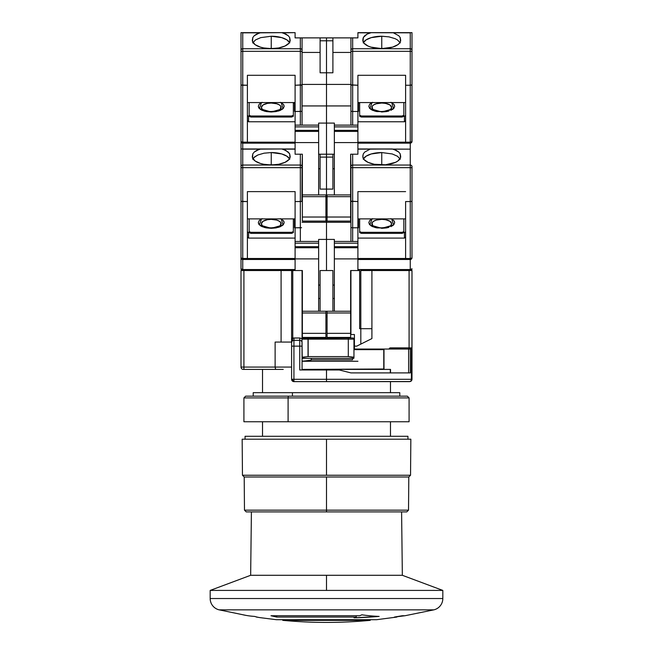 <?xml version="1.0" encoding="UTF-8"?>
<svg xmlns="http://www.w3.org/2000/svg" width="653" height="653" viewBox="0 0 653 653"><rect width="100%" height="100%" fill="white"/><g stroke="black" fill="none" stroke-linecap="round" stroke-linejoin="round"><path stroke-width="0.98" d="M390.478 436.286L390.478 421.748L390.478 436.286M390.478 392.665L390.478 381.621L390.478 392.665M262.522 369.402L262.522 392.665L262.522 369.402M262.522 421.748L262.522 436.286L262.522 421.748M383.776 369.01L302.07 369.402M407.929 439.2L407.929 436.286L245.071 436.286L245.071 439.2L245.071 436.286L407.929 436.286L407.929 439.2M326.5 475.253L410.541 475.253L242.459 475.253L244.206 477L408.794 477L410.541 475.253L408.794 477L326.5 477L326.5 510.156L408.525 510.156L326.5 510.156L326.5 511.895L406.762 511.895L246.238 511.895L326.5 511.895L326.5 510.156L244.475 510.156L326.5 510.156L326.5 477L244.206 477L242.459 475.253L326.5 475.253L326.5 439.2L326.5 475.253M410.835 439.2L242.165 439.2L410.835 439.2L410.541 475.253M383.825 369.402L302.021 369.402M402.346 575.293L401.595 511.895L402.346 575.293L326.5 575.293L402.346 575.293L442.824 590.418L326.5 590.418L442.824 590.418L442.824 598.532L442.824 590.418M425.699 609.845L219.122 609.845A11.632 11.632 0 0 1 210.176 598.532L210.176 590.418L326.5 590.418L326.5 575.293L250.654 575.293L251.405 511.895L250.654 575.293L326.5 575.293L326.5 590.418L210.176 590.418L210.176 598.532L442.824 598.532L210.176 598.532A11.632 11.632 0 0 0 219.122 609.845L433.878 609.845A11.632 11.632 0 0 0 442.824 598.532A11.632 11.632 0 0 1 433.878 609.845L405.015 615.73L394.551 617.052M282.439 619.697L282.814 620.35L370.186 620.35L370.561 619.697L369.345 620.35L370.186 620.35C341.062 623.093 311.938 623.093 282.814 620.35L282.439 619.697M363.745 620.35L282.814 620.35M360.815 620.35L362.823 620.35M352.179 620.35L356.407 620.35M276.382 619.697L376.618 619.697L276.382 619.697L260.008 617.632M354.032 617.82A460.863 446.611 90 0 0 379.14 616.408A459.426 273.607 -90 0 1 361.893 614.808A465.287 196.643 90 0 1 359.681 615.73A465.287 196.643 -90 0 0 361.893 614.808A459.426 273.607 90 0 0 379.14 616.408L354.032 617.82A465.287 196.643 -90 0 0 356.244 617.052A465.287 196.643 90 0 1 354.032 617.82M356.244 617.052L276.733 617.052A465.287 329.006 -90 0 1 270.979 615.73A465.287 329.006 90 0 0 276.733 617.052L276.733 615.73L276.733 617.052L356.244 617.052L356.244 615.73M270.979 615.73L359.681 615.73L270.979 615.73M256.392 616.914L256.392 617.052A465.287 463.516 -90 0 0 258.335 617.346A465.287 463.516 90 0 1 256.392 617.052L256.392 616.914M261.608 617.82A460.863 124.796 -90 0 1 254.588 616.408A459.426 182.824 90 0 1 243.063 614.808M402.77 615.73L404.346 615.73M394.477 617.052L402.346 615.73M245.577 615.314A459.426 182.824 -90 0 0 254.588 616.408A460.863 124.796 90 0 0 260.196 617.656M431.813 609.845L429.25 609.845L431.813 609.845M421.193 609.845L424.017 609.845M416.932 609.845L420.442 609.845M243.912 421.748L288.095 421.748L243.912 421.748L243.912 397.906L288.095 397.906A1.747 0.808 -90 0 1 288.912 396.159L245.659 396.159L243.912 397.906L288.095 397.906L288.095 421.748L409.088 421.748L288.095 421.748L288.095 397.906L364.905 397.906M409.088 421.748L409.088 397.906L288.095 397.906A1.747 0.808 90 0 1 288.912 396.159L406.884 396.159M399.783 396.159L399.783 392.665L292.422 392.665L292.422 396.159L292.422 392.665L253.217 392.665L253.217 396.159M246.116 396.159L364.088 396.159M399.375 392.665L253.625 392.665M390.306 372.896L390.306 369.402L390.306 372.896M301.98 339.16L302.217 357.477L308.028 356.611L308.028 339.16L302.217 339.16L353.967 339.16A1.167 1.159 90 0 0 352.8 337.993L348.269 337.993L348.302 339.16L348.269 337.993L308.151 337.993L308.183 339.16L348.302 339.16L348.302 356.611L353.959 357.477L353.967 339.16L348.302 339.16L348.302 356.611L308.183 356.611L308.151 337.993L303.376 337.993A1.167 1.159 90 0 0 302.217 339.16A1.167 1.159 -90 0 1 303.376 337.993L302.323 338.336L301.98 339.16L302.07 358.301L302.698 357.15L308.183 356.611L308.028 339.16L308.183 356.611L348.302 356.611L353.575 357.15M383.776 349.633L353.967 349.633L383.776 349.633M311.22 360.121L311.22 358.35L311.22 360.121L305.171 360.921L311.22 360.121L311.326 358.35L311.22 360.121M302.07 361.174L305.171 360.921L302.07 361.174M357.942 361.264L302.07 361.264L357.942 361.264M352.506 359.803L311.228 359.803L352.506 359.803L352.612 358.35L352.506 359.803M353.959 357.436L353.959 339.16L352.8 337.993L302.306 338.352M353.812 358.35L353.959 357.477L353.812 358.35L302.07 358.35L353.812 358.35M302.07 338.621L302.07 270.53L291.605 270.53L291.605 338.148L299.743 337.993L302.07 338.621L302.07 270.53L292.764 270.53L292.764 338.148L293.932 337.993L293.932 346.139L299.743 346.139L299.743 369.982L326.5 369.982L326.5 379.295L293.932 379.295L293.932 381.621L326.5 381.621L326.5 379.295L293.932 379.295L293.932 346.139L299.743 346.139L299.743 340.319L293.932 340.319L293.932 337.993L299.743 337.993L299.743 340.319A2.326 2.326 0 0 1 302.07 342.645A2.326 2.326 0 0 0 299.743 340.319L299.743 337.993L302.07 338.711M325.92 316.787L327.08 316.787M327.08 315.644L325.92 315.644L327.08 315.644M410.957 380.952L409.668 381.621L411.561 380.642L411.994 379.295L411.3 380.952L409.668 381.621L293.932 381.621L293.932 379.295L291.605 379.295L293.932 381.621A2.326 2.326 0 0 1 291.605 379.295L293.932 379.295L293.932 340.319L299.743 340.319L299.743 369.982L339.299 369.982L326.5 369.982L326.5 381.621L410.1 381.548L410.957 380.952L411.512 379.295L326.5 379.295L411.512 379.295L411.512 349.045L408.631 349.045L408.631 372.896L410.353 372.896L410.353 349.045L409.684 347.886L408.631 349.045L410.353 349.045L410.353 372.896L409.888 372.896M291.605 340.874L291.605 342.645L292.764 338.148L291.605 338.148L291.605 342.645A2.326 2.326 0 0 1 293.932 340.319A2.326 2.326 0 0 0 291.605 342.645L292.544 339.405M350.93 372.896L339.299 369.982L350.93 372.896L410.353 372.896L350.93 372.896M383.988 369.402L383.988 349.045L383.988 369.402L390.527 369.402L383.988 369.402M390.527 372.896L390.527 369.402L390.527 372.896M359.648 328.688L360.815 328.688L360.815 270.53L360.815 328.688L371.908 328.688L371.908 338.581L371.908 328.688L360.815 328.688L360.815 344.107L356.742 346.139L354.416 346.139L354.416 349.045L354.416 334.507L354.416 346.139L356.742 346.139L360.815 344.107L360.815 328.688L359.648 328.688L359.648 270.53L350.93 270.53L350.93 334.507L354.416 334.507L350.93 334.507L350.637 270.53L359.648 270.53L359.648 328.688L360.097 328.688M363.337 153.806L362.848 155.667L363.337 153.806L364.758 152.043L370.088 149.145L392.249 148.974L396.469 150.468L398.754 152.043L400.175 153.814L400.624 156.165A18.904 8.285 180 0 1 400.656 156.663A18.904 8.285 180 0 1 381.752 164.948A18.904 8.285 180 0 1 362.848 156.663A18.904 8.285 180 0 1 362.888 156.165L363.337 153.806L364.758 152.043L370.088 149.145L357.909 149.145L371.263 148.974L357.909 148.974L410.255 149.145L410.255 167.658L352.669 167.658L410.255 167.658L410.255 165.046L352.669 165.046L352.669 201.565L351.061 201.32L357.909 201.565L357.909 191.615L405.603 191.615L357.909 191.615L357.909 227.799L352.669 227.799L352.669 241.447L352.669 227.799L357.909 227.799L357.909 270.53L350.637 270.53L350.637 337.413L327.08 337.413L327.08 333.34L350.637 333.34L327.08 333.34L327.08 312.991L327.08 337.413L350.637 337.413L350.637 312.991L327.08 312.991L327.08 311.244L350.93 311.244L325.92 311.244L327.08 311.244L327.08 312.991L350.637 312.991L350.637 270.53L357.909 270.53L357.909 258.898L334.352 258.898L334.352 247.732L357.909 247.732L357.909 243.194L334.352 243.194L334.352 246.687L357.909 246.687L334.352 246.687L334.352 247.732L357.909 247.732L357.909 258.898L334.352 258.898L334.352 311.244L334.352 243.194L357.909 243.194L357.909 241.447L334.352 241.447L334.352 243.194L334.352 239.414L318.648 239.414L318.648 241.447L295.091 241.447L295.091 246.687L318.648 246.687L318.648 243.194L295.091 243.194L318.648 243.194L318.648 241.447L295.091 241.447L295.091 227.799L295.091 247.732L318.648 247.732L318.648 246.687L295.091 246.687L295.091 258.898L318.648 258.898L318.648 247.732L295.091 247.732L295.091 270.53L302.363 270.53L302.363 312.991L325.92 312.991L325.92 311.244L302.363 311.244L325.92 311.244L325.92 312.991L302.363 312.991L302.363 333.34L325.92 333.34L325.92 312.991L325.92 337.413L325.92 333.34L302.363 333.34L302.363 337.413L302.363 270.53L295.091 270.53L295.091 258.898L318.648 258.898L318.648 311.244L318.648 239.414L326.5 239.414L326.5 270.53L326.5 239.414L326.5 270.53L326.5 239.414L334.352 239.414L334.352 241.447L357.909 241.447L357.909 201.565L350.93 201.165L350.93 241.447L350.93 201.165L352.669 201.565L352.669 227.799L351.061 227.554L352.669 227.799L352.669 165.046A1.747 1.567 180 0 0 350.93 166.613L350.93 167.658L352.669 167.658L350.93 167.658L350.93 201.165L350.93 166.613A1.747 1.567 0 0 1 352.669 165.046L352.669 154.206L352.008 154.206M300.633 369.982L299.743 369.982M302.07 369.982L302.07 346.139L299.743 346.139L302.07 346.139L302.07 342.645L302.07 369.982M291.605 342.645L291.605 346.139L293.932 346.139L291.605 346.139L291.605 379.295L291.605 342.645M292.764 338.148L292.764 270.53L291.605 270.53L291.605 339.609M275.672 369.337L275.125 367.076L275.125 342.066L291.605 342.066L275.125 342.066L275.125 367.076L291.605 367.076L275.125 367.076L275.533 369.182M275.844 369.402L243.912 369.402L243.912 367.076L241.006 367.076A2.326 2.326 0 0 0 243.332 369.402L243.912 369.402L243.332 369.402A2.326 2.326 0 0 1 241.006 367.076L243.912 367.076L243.912 369.402L275.844 369.402M274.937 369.402L283.231 369.402M408.631 372.896L408.631 349.045A1.167 1.053 -90 0 1 409.684 347.886L411.096 347.976L411.994 349.045L410.835 347.886L389.776 347.976L388.984 349.045L408.631 349.045L353.967 349.045L388.984 349.045L390.265 347.886L409.684 347.886A1.167 0.669 90 0 1 410.353 349.045L411.512 349.045A1.167 0.677 -90 0 0 410.835 347.886A1.167 1.167 0 0 1 411.994 349.045L411.512 349.045L411.374 380.168M410.696 381.385L411.994 379.295L411.512 379.295L411.994 379.295L411.831 380.152M360.815 270.53L409.088 270.53L409.088 347.886L409.088 270.53L360.815 270.53M360.815 344.107L371.908 338.581L360.815 344.107M332.899 285.067L334.352 285.067L332.899 285.067M334.352 298.47L332.899 298.47L334.352 298.47M318.648 298.47L320.101 298.47L318.648 298.47M318.648 285.067L320.101 285.067L318.648 285.067M275.125 367.076L243.912 367.076L243.912 270.53L241.006 270.53L241.006 367.076L241.006 270.53L281.092 270.53L281.092 342.066L281.092 270.53L243.912 270.53L243.912 367.076L275.125 367.076M411.521 380.699L411.994 379.295L411.994 270.53L409.088 270.53L411.994 270.53L411.912 379.899M409.684 347.886L411.357 348.008M332.899 270.53L332.899 311.244L332.899 270.53L320.101 270.53L320.101 311.244L320.101 270.53L332.899 270.53M291.605 270.53L281.092 270.53L291.605 270.53M371.908 328.688L371.908 270.53L371.908 328.688M280.357 225.342L280.921 222.844L279.451 221.285L276.725 220.085L271.248 219.359A9.86 4.326 180 0 1 280.023 225.66M261.535 218.886L259.372 224.893L271.248 228.313L271.248 227.84L271.248 228.313L283.035 224.983L281.28 219.057M274.431 164.834L268.056 164.834M262.473 225.66A9.86 4.326 180 0 1 271.248 219.359L267.469 219.686L263.045 221.285L261.38 223.685L262.131 225.342M279.451 221.285L278.219 220.624M275.019 219.686L273.174 219.441M269.322 219.441L267.469 219.686M325.92 337.413L302.363 337.413L325.92 337.413M301.564 201.451L300.331 201.565L301.564 201.451L300.331 201.565L300.331 241.447L300.331 227.799L301.564 227.685L295.091 227.799L295.091 201.565L300.331 201.565L300.331 227.799L295.091 227.799L295.091 191.615L295.091 201.565L301.564 201.451M325.92 200.732L326.5 200.732L326.5 222.257L302.07 222.257L326.5 222.257L326.5 239.414L326.5 222.257L326.5 239.414L326.5 222.257L350.93 222.257L326.5 222.257L326.5 200.732L325.92 200.732M301.939 201.32L302.07 166.613A1.747 1.567 180 0 0 300.331 165.046L300.331 167.658L302.07 167.658L302.363 154.206L302.07 166.613A1.747 1.567 0 0 0 300.331 165.046L242.745 165.046L242.745 167.658L300.331 167.658L300.331 201.565L300.331 154.206L300.331 165.046L242.745 165.046A1.747 1.567 180 0 0 241.006 166.613L241.006 257.731A1.747 1.747 0 0 0 242.745 259.478L295.091 259.478L247.397 259.478L247.397 258.498L242.745 258.498L242.745 259.478L247.397 259.478L247.397 191.615L295.091 191.615L247.397 191.615L247.397 258.498L242.083 258.441L241.006 257.731L241.006 268.783A1.747 1.747 0 0 0 242.745 270.53L242.745 269.55L242.745 270.53A1.747 1.747 0 0 1 241.006 268.783A1.747 0.767 0 0 0 242.745 269.55L241.006 268.783L241.006 257.731L241.512 258.972L242.745 259.478L242.745 201.565L247.397 201.565L241.137 201.32M247.397 218.886L295.091 218.886L247.397 218.886M289.785 159.226L286.961 156.238L281.745 153.953L271.248 152.557L264.008 153.194L257.886 154.981L254.58 156.932L252.711 159.226L253.788 157.667L257.886 154.981L264.008 153.194L271.248 152.557L271.248 164.532L271.248 152.557A18.904 8.285 180 0 1 289.54 158.752M241.006 150.606L241.006 148.974L295.091 148.974L281.737 148.974L295.091 149.145L282.912 149.145L288.242 152.043L289.663 153.806L290.112 156.165A18.904 8.285 180 0 1 290.152 156.663L290.152 156.663A18.904 8.285 180 0 1 271.248 164.948A18.904 8.285 180 0 1 252.344 156.663A18.904 8.285 180 0 1 252.376 156.165L252.825 153.814L254.246 152.043L259.576 149.145L281.737 148.974L285.949 150.459L289.663 153.806L289.956 157.855L289.018 159.487L285.01 162.344L278.741 164.27L271.248 164.948L263.755 164.27L260.392 163.446L255.143 161.005L252.54 157.855L252.825 153.814L254.246 152.043L256.531 150.468L260.751 148.974L241.006 148.974L241.006 166.613A1.747 1.567 0 0 1 242.745 165.046L242.745 149.145L259.576 149.145L242.745 149.145L242.745 201.565L242.745 167.658L241.006 167.658L302.07 167.658L302.07 201.165M293.646 148.974L260.751 148.974M295.091 258.498L247.397 258.498L295.091 258.498M291.605 232.329L293.352 231.562L293.352 218.886L293.352 232.607L291.605 233.374L250.891 233.374L250.891 232.329L291.605 232.329L291.605 233.374L291.605 232.329L293.352 231.562L293.352 232.607L291.605 233.374L250.891 233.374L250.891 232.329L249.144 231.562L250.891 232.329L291.605 232.329M249.144 218.886L249.144 231.562L249.144 218.886M280.398 218.624L283.28 220.551L284.186 222.64L283.28 224.73L280.398 226.648L276.007 227.913L271.248 228.313L266.481 227.913L262.098 226.648L259.217 224.73L258.302 222.64L259.217 220.551L262.098 218.624M294.511 218.886L294.511 227.766L295.091 227.766L294.511 227.766L294.511 218.886M260.4 219.547L259.241 220.518M259.217 220.551L258.302 222.64M258.539 223.718L259.217 224.73M260.4 225.734L262.098 226.648M264.187 227.391L266.416 227.905M271.248 228.313L276.007 227.913M278.309 227.391L280.398 226.648M282.096 225.734L283.255 224.754M283.28 224.73L284.186 222.64M283.957 221.563L283.28 220.551M282.096 219.547L280.953 218.886M326.5 157.112L326.5 189.101L320.101 189.101L320.101 157.112L326.5 157.112L326.5 189.101L320.101 189.101L320.101 157.112L326.5 157.112L326.5 154.206L326.5 157.112L332.899 157.112L332.899 189.101L326.5 189.101L326.5 222.257L326.5 200.732L327.08 200.732L326.5 200.732L326.5 157.112L332.899 157.112L332.899 189.101L326.5 189.101L326.5 157.112M318.648 168.743L320.101 168.743L318.648 168.743M320.101 154.206L320.101 157.112L320.101 154.206M300.992 154.206L301.939 154.206M241.512 201.451L242.745 201.565L242.745 258.498A1.747 0.767 0 0 1 241.006 257.731A1.747 1.747 0 0 0 242.745 259.478L242.745 269.55L295.091 269.55L242.745 269.55L242.745 259.478L242.083 259.347M247.397 237.047L248.564 238.092L295.091 238.092L248.564 238.092L247.397 237.047M247.397 231.693L248.564 232.737L248.564 238.092L248.564 232.737L247.397 231.693M249.144 232.607L249.144 231.562L249.144 232.607L250.891 233.374L249.144 232.607M294.511 219.351L293.352 219.351L294.511 219.351M241.985 148.974L241.006 148.974L241.006 141.415A1.747 1.747 0 0 0 242.745 143.154L295.091 143.154L247.397 143.154L247.397 142.174L242.745 142.174L242.745 143.154L247.397 143.154L247.397 75.299L295.091 75.299L295.091 85.249L301.939 84.996L300.331 85.249L300.331 125.123L300.331 111.483L301.564 111.361L295.091 111.483L295.091 130.363L318.648 130.363L318.648 126.87L295.091 126.87L318.648 126.87L318.648 125.123L295.091 125.123L295.091 75.299L247.397 75.299L247.397 142.174L242.083 142.117L241.006 141.415L241.006 257.731M372.643 225.342L372.079 222.844L373.549 221.285L376.275 220.085L381.752 219.359A9.86 4.326 180 0 1 390.527 225.66M372.047 218.886L369.876 224.893L381.752 228.313L381.752 227.84L381.752 228.313L393.539 224.983L391.784 219.057M384.944 164.834L378.569 164.834M372.977 225.66A9.86 4.326 180 0 1 381.752 219.359L385.531 219.686L389.955 221.285L391.62 223.685L390.869 225.342M373.549 221.285L374.781 220.624M377.981 219.686L379.826 219.441M383.678 219.441L387.229 220.085M381.752 164.532L381.752 152.557L392.265 153.961L397.473 156.247L400.289 159.226L397.473 156.247L392.265 153.961L381.752 152.557L381.752 164.532M392.249 148.974L359.354 148.974M357.909 218.886L405.603 218.886L357.909 218.886M381.752 228.313L386.519 227.913L376.993 227.913L372.602 226.648L369.72 224.73L368.814 222.64L369.72 220.551L368.814 222.64M388.813 227.391L386.519 227.913M392.6 225.734L393.759 224.754M393.783 224.73L394.698 222.64L393.783 224.73L390.902 226.648M394.461 221.563L393.783 220.551L394.698 222.64M392.6 219.547L391.465 218.886M370.904 219.547L369.745 220.518M369.361 224.281L369.72 224.73M370.904 225.734L372.602 226.648M374.691 227.391L376.92 227.905M357.909 227.766L358.489 227.766L358.489 218.886L358.489 227.766L357.909 227.766M357.909 259.478L410.255 259.478L410.255 258.498L357.909 258.498L405.603 258.498L405.603 259.478L410.255 259.478L411.863 258.025L410.255 258.498L410.255 201.565L405.603 201.565L405.603 259.478L357.909 259.478M402.109 232.329L403.856 231.562L403.856 218.886L403.856 232.607L403.856 231.562L402.109 232.329L402.109 233.374L403.856 232.607L402.109 233.374L361.395 233.374L359.648 232.607L359.648 231.562L361.395 232.329L402.109 232.329L402.109 233.374L361.395 233.374L361.395 232.329L361.395 233.374L359.648 232.607L359.648 231.562L361.395 232.329L402.109 232.329M359.648 218.886L359.648 231.562L359.648 218.886M390.902 218.624L393.783 220.551M369.72 220.551L372.602 218.624M351.436 37.882L357.909 37.882L357.909 32.83L370.088 32.83L367.051 34.136L363.337 37.482L363.044 41.531L363.982 43.163L367.99 46.02L370.904 47.122L381.752 48.624L392.608 47.122L397.857 44.682L399.522 43.163L400.46 41.531L400.175 37.49L398.754 35.719L393.424 32.83L398.754 35.719L400.175 37.49L400.624 39.841A18.904 8.285 180 0 1 400.656 40.339A18.904 8.285 180 0 1 381.752 48.624A18.904 8.285 180 0 1 362.848 40.339A18.904 8.285 180 0 1 362.888 39.841L363.337 37.482L364.758 35.719L367.051 34.136L371.263 32.65L410.255 32.83L410.255 48.722L352.669 48.722L352.669 37.882L357.909 37.882L357.909 32.65L410.255 32.83L410.255 51.334L352.669 51.334L410.255 51.334L410.255 48.722L352.669 48.722L352.669 85.249L351.061 84.996L357.909 85.249L357.909 75.299L405.603 75.299L357.909 75.299L357.909 111.483L352.669 111.483L352.669 125.123L352.669 111.483L357.909 111.483L357.909 154.206L350.637 154.206L350.637 221.089L327.08 221.089L327.08 217.025L350.637 217.025L327.08 217.025L327.08 196.667L327.08 221.089L350.637 221.089L350.637 196.667L327.08 196.667L327.08 194.921L350.637 194.921L327.08 194.921L327.08 196.667L350.637 196.667L350.637 154.206L350.93 166.613L350.637 154.206L357.909 154.206L357.909 142.574L334.352 142.574L334.352 131.408L357.909 131.408L357.909 126.87L334.352 126.87L334.352 130.363L357.909 130.363L334.352 130.363L334.352 131.408L357.909 131.408L357.909 142.574L334.352 142.574L334.352 194.921L334.352 126.87L357.909 126.87L357.909 125.123L334.352 125.123L334.352 126.87L334.352 123.091L318.648 123.091L318.648 125.123L295.091 125.123L295.091 131.408L318.648 131.408L318.648 130.363L295.091 130.363L295.091 142.574L318.648 142.574L318.648 131.408L295.091 131.408L295.091 154.206L302.363 154.206L302.363 196.667L325.92 196.667L325.92 194.921L302.363 194.921L325.92 194.921L325.92 196.667L302.363 196.667L302.363 217.025L325.92 217.025L325.92 196.667L325.92 221.089L325.92 217.025L302.363 217.025L302.363 221.089L302.363 154.206L295.091 154.206L295.091 142.574L318.648 142.574L318.648 194.921L318.648 123.091L326.5 123.091L326.5 154.206L318.648 154.206L326.5 154.206L326.5 123.091L326.5 154.206L326.5 123.091L334.352 123.091L334.352 125.123L357.909 125.123L357.909 85.249L350.93 84.841L350.93 125.123L350.93 84.841L352.669 85.249L352.669 111.483L351.061 111.23L352.669 111.483L352.669 48.722A1.747 1.567 180 0 0 350.93 50.289L350.93 51.334L352.669 51.334L350.93 51.334L350.93 84.841L350.93 50.289A1.747 1.567 0 0 1 352.669 48.722L352.669 37.882L350.93 37.882L350.93 50.289L350.93 37.882L351.436 37.882L332.899 37.882L332.899 72.785L320.101 72.785L320.101 40.796L326.5 40.796L326.5 72.785L320.101 72.785L320.101 40.796L326.5 40.796L326.5 105.933L302.07 105.933L326.5 105.933L326.5 123.091L326.5 105.933L326.5 123.091L326.5 105.933L350.93 105.933L326.5 105.933L326.5 84.417L302.07 84.417L326.5 84.417L326.5 105.933L326.5 84.417L350.93 84.417L326.5 84.417L326.5 37.882L326.5 40.796L332.899 40.796L332.899 72.785L326.5 72.785L326.5 40.796L332.899 40.796L332.899 37.882L320.101 37.882L320.101 40.796L320.101 37.882L301.939 37.882L326.5 37.882L326.5 40.796L326.5 37.882L350.93 37.882M332.899 154.206L332.899 157.112L332.899 154.206M332.899 168.743L334.352 168.743L332.899 168.743M363.46 158.752A18.904 8.285 180 0 1 381.752 152.557L371.255 153.953L366.039 156.238L363.215 159.226M362.848 155.667L363.044 157.855L363.982 159.487L367.99 162.344L374.259 164.27L385.58 164.776L395.514 162.344L397.857 161.005L400.46 157.855L400.175 153.814L398.754 152.043L393.424 149.145L410.255 149.145L410.255 165.046A1.747 1.567 0 0 1 411.994 166.613L411.994 257.731A1.747 0.767 0 0 1 410.255 258.498L410.255 201.565L411.863 201.32L410.255 201.565L411.488 201.451L410.255 201.565L410.255 167.658L411.994 167.658L410.255 167.658L410.255 201.565L405.603 201.565L405.603 258.498L410.255 258.498L410.255 269.55A1.747 0.767 0 0 0 411.994 268.783A1.747 1.747 0 0 1 410.255 270.53L411.994 268.783L410.255 269.55L410.255 270.53L410.255 269.55L357.909 269.55L410.255 269.55L410.255 259.478L411.488 258.972L411.994 257.731L411.994 166.613A1.747 1.567 180 0 0 410.255 165.046L352.669 165.046L352.669 154.206M359.648 219.351L358.489 219.351L359.648 219.351M357.909 238.092L404.436 238.092L405.603 237.047L404.436 238.092L404.436 232.737L404.436 238.092L357.909 238.092M405.603 231.693L404.436 232.737L405.603 231.693M410.917 259.347L410.255 259.478A1.747 1.747 0 0 0 411.994 257.731L411.863 258.4M411.994 201.165L411.488 201.451M280.357 109.018L280.921 106.521L279.451 104.962L276.725 103.77L271.248 103.035A9.86 4.326 180 0 1 280.023 109.337M261.535 102.562L259.372 108.569L271.248 111.989L271.248 111.516L271.248 111.989L283.035 108.659L281.28 102.733M274.431 48.51L268.056 48.51M262.473 109.337A9.86 4.326 180 0 1 271.248 103.035L267.469 103.37L263.045 104.962L261.38 107.361L262.131 109.018M279.451 104.962L278.219 104.3M275.019 103.37L273.174 103.125M269.322 103.125L267.469 103.37M325.92 221.089L302.363 221.089L325.92 221.089M301.939 84.996L302.07 125.123L302.07 111.075L301.564 111.361L302.07 111.075L302.07 84.841L300.331 85.249L300.331 111.483L295.091 111.483L295.091 85.249L302.07 84.841L302.07 50.289A1.747 1.567 180 0 0 300.331 48.722L300.331 51.334L302.07 51.334L302.07 37.882L300.331 37.882L300.331 48.722L242.745 48.722L242.745 51.334L300.331 51.334L300.331 85.249L300.331 48.722A1.747 1.567 0 0 1 302.07 50.289L302.07 37.882M247.397 102.562L295.091 102.562L247.397 102.562M289.785 42.902L286.961 39.923L281.745 37.629L271.248 36.233L260.751 37.629L255.535 39.915L252.711 42.902L255.535 39.915L260.751 37.629L271.248 36.233L271.248 48.208L271.248 36.233A18.904 8.285 180 0 1 289.54 42.429M241.006 34.282L241.006 32.65L295.091 32.65L281.737 32.65L295.091 32.65L282.912 32.83L288.242 35.719L289.663 37.482L290.112 39.841A18.904 8.285 180 0 1 290.152 40.339L290.152 40.306A18.904 8.285 180 0 1 271.248 48.624A18.904 8.285 180 0 1 252.344 40.339A18.904 8.285 180 0 1 252.376 39.841L252.825 37.49L254.246 35.719L259.576 32.83L281.737 32.65L285.949 34.136L288.242 35.719L289.663 37.482L289.956 41.531L289.018 43.163L285.01 46.02L278.741 47.947L271.248 48.624L263.755 47.947L260.392 47.122L255.143 44.682L252.54 41.531L252.825 37.49L254.246 35.719L256.531 34.144L260.751 32.65L241.006 32.65L241.006 141.415L241.512 142.648L242.745 143.154L242.745 85.249L247.397 85.249L241.137 84.996M293.646 32.65L260.751 32.65M295.091 142.174L247.397 142.174L295.091 142.174M291.605 116.005L293.352 115.238L293.352 102.562L293.352 116.283L291.605 117.05L250.891 117.05L250.891 116.005L291.605 116.005L291.605 117.05L291.605 116.005L293.352 115.238L293.352 116.283L291.605 117.05L250.891 117.05L250.891 116.005L249.144 115.238L250.891 116.005L291.605 116.005M249.144 102.562L249.144 115.238L249.144 102.562M280.398 102.309L283.28 104.227L284.186 106.317L283.28 108.406L280.398 110.324L276.007 111.59L271.248 111.989L266.481 111.59L262.098 110.324L259.217 108.406L258.302 106.317L259.217 104.227L262.098 102.309M294.511 102.562L294.511 111.443L295.091 111.443L294.511 111.443L294.511 102.562M260.4 103.223L259.241 104.194M259.217 104.227L258.302 106.317M258.539 107.394L259.217 108.406M260.4 109.41L262.098 110.324M264.187 111.075L266.416 111.581M271.248 111.989L276.007 111.59M278.309 111.075L280.398 110.324M282.096 109.41L283.255 108.431M283.28 108.406L284.186 106.317M283.957 105.239L283.28 104.227M282.096 103.223L280.953 102.562M302.07 52.428L320.101 52.428L302.07 52.428M302.07 84.841L302.07 51.334L242.745 51.334L242.745 85.249L242.745 51.334L241.006 51.334L242.745 51.334L242.745 48.722L300.331 48.722L300.331 37.882L295.091 37.882L295.091 32.83L295.091 37.882L301.564 37.882M242.745 32.83L259.576 32.83L242.745 32.83L242.745 48.722A1.747 1.567 180 0 0 241.006 50.289A1.747 1.567 0 0 1 242.745 48.722L242.745 32.83M241.985 32.65L241.267 32.65M247.397 120.723L248.564 121.768L295.091 121.768L248.564 121.768L247.397 120.723M247.397 115.369L248.564 116.414L248.564 121.768L248.564 116.414L247.397 115.369M249.144 116.283L249.144 115.238L249.144 116.283L250.891 117.05L249.144 116.283M294.511 103.027L293.352 103.027L294.511 103.027M241.512 85.127L242.745 85.249L242.745 142.174A1.747 0.767 0 0 1 241.006 141.415A1.747 1.747 0 0 0 242.745 143.154L242.745 148.974L242.745 143.154L242.083 143.023M241.006 141.415L241.006 32.65M372.643 109.018L372.079 106.521L373.549 104.962L376.275 103.77L381.752 103.035A9.86 4.326 180 0 1 390.527 109.337M372.047 102.562L369.876 108.569L381.752 111.989L381.752 111.516L381.752 111.989L393.539 108.659L391.784 102.733M384.944 48.51L378.569 48.51M372.977 109.337A9.86 4.326 180 0 1 381.752 103.035L385.531 103.37L389.955 104.962L391.62 107.361L390.869 109.018M373.549 104.962L374.781 104.3M377.981 103.37L379.826 103.125M383.678 103.125L387.229 103.77M381.752 48.208L381.752 36.233L389 36.87L395.122 38.666L397.473 39.923L400.289 42.91L397.473 39.923L395.122 38.666L389 36.87L381.752 36.233L381.752 48.208M411.733 32.65L392.249 32.65L411.994 32.65L411.994 50.289L411.994 32.65M392.249 32.65L359.354 32.65M357.909 102.562L405.603 102.562L357.909 102.562M381.752 111.989L386.519 111.59L376.993 111.59L372.602 110.324L369.72 108.406L368.814 106.317L369.72 104.227L368.814 106.317M388.813 111.075L386.519 111.59M392.6 109.41L393.759 108.431M393.783 108.406L394.698 106.317L393.783 108.406L390.902 110.324M394.461 105.239L393.783 104.227L394.698 106.317M392.6 103.223L391.465 102.562M370.904 103.223L369.745 104.194M369.361 107.957L369.72 108.406M370.904 109.41L372.602 110.324M374.691 111.075L376.92 111.581M357.909 111.443L358.489 111.443L358.489 102.562L358.489 111.443L357.909 111.443M357.909 143.154L410.255 143.154L410.255 142.174L357.909 142.174L405.603 142.174L405.603 143.154L410.255 143.154L411.863 141.701L410.255 142.174L410.255 85.249L405.603 85.249L405.603 143.154L357.909 143.154M402.109 116.005L403.856 115.238L403.856 102.562L403.856 116.283L403.856 115.238L402.109 116.005L402.109 117.05L403.856 116.283L402.109 117.05L361.395 117.05L359.648 116.283L359.648 115.238L361.395 116.005L402.109 116.005L402.109 117.05L361.395 117.05L361.395 116.005L361.395 117.05L359.648 116.283L359.648 115.238L361.395 116.005L402.109 116.005M359.648 102.562L359.648 115.238L359.648 102.562M390.902 102.309L393.783 104.227M369.72 104.227L372.602 102.309M332.899 52.428L350.93 52.428L332.899 52.428M334.352 154.206L326.5 154.206L334.352 154.206M363.46 42.429A18.904 8.285 180 0 1 381.752 36.233L371.255 37.629L366.039 39.923L363.215 42.902M359.648 103.027L358.489 103.027L359.648 103.027M357.909 121.768L404.436 121.768L405.603 120.723L404.436 121.768L404.436 116.414L404.436 121.768L357.909 121.768M405.603 115.369L404.436 116.414L405.603 115.369M405.603 75.299L405.603 85.249L405.603 75.299M411.488 85.127L410.255 85.249L410.255 51.334L410.255 85.249L405.603 85.249L405.603 142.174L410.255 142.174L410.255 143.154L411.488 142.648L411.994 141.415L411.994 50.289A1.747 1.567 180 0 0 410.255 48.722A1.747 1.567 0 0 1 411.994 50.289L411.994 51.334L410.255 51.334L411.994 51.334L411.994 84.841L410.255 85.249L411.488 85.127L410.255 85.249L410.255 142.174A1.747 0.767 0 0 0 411.994 141.415A1.747 1.747 0 0 1 410.255 143.154L411.488 142.648L410.255 143.154L410.255 148.974L410.255 143.154L410.917 143.023M363.337 37.482L362.848 39.343M411.994 84.841L411.863 142.076M409.668 381.621L411.047 381.164M408.794 477L408.525 510.156L406.762 511.895M244.206 477L244.475 510.156L246.238 511.895M242.165 439.2L242.459 475.253M396.877 617.052L376.618 619.697M246.23 615.428L219.122 609.845M210.176 590.418L250.654 575.293M409.088 397.906L407.341 396.159M325.92 316.811L327.08 316.811M383.776 349.045L383.776 369.002M263.028 226.077L263.028 226.077C264.857 227.171 267.591 227.758 271.248 227.84C276.464 227.366 279.198 226.779 279.468 226.077M275.076 164.776L267.42 164.776M389.972 226.077C389.71 226.779 386.968 227.366 381.752 227.84C378.103 227.758 375.361 227.171 373.532 226.077L373.54 226.077M377.924 164.776L385.58 164.776M263.028 109.753L263.028 109.753C264.857 110.847 267.591 111.434 271.248 111.516C276.464 111.043 279.198 110.455 279.468 109.753M275.076 48.453L267.42 48.453M389.972 109.753C389.71 110.455 386.968 111.043 381.752 111.516C378.103 111.434 375.361 110.847 373.532 109.753L373.54 109.753M377.924 48.453L385.58 48.453"/></g></svg>
